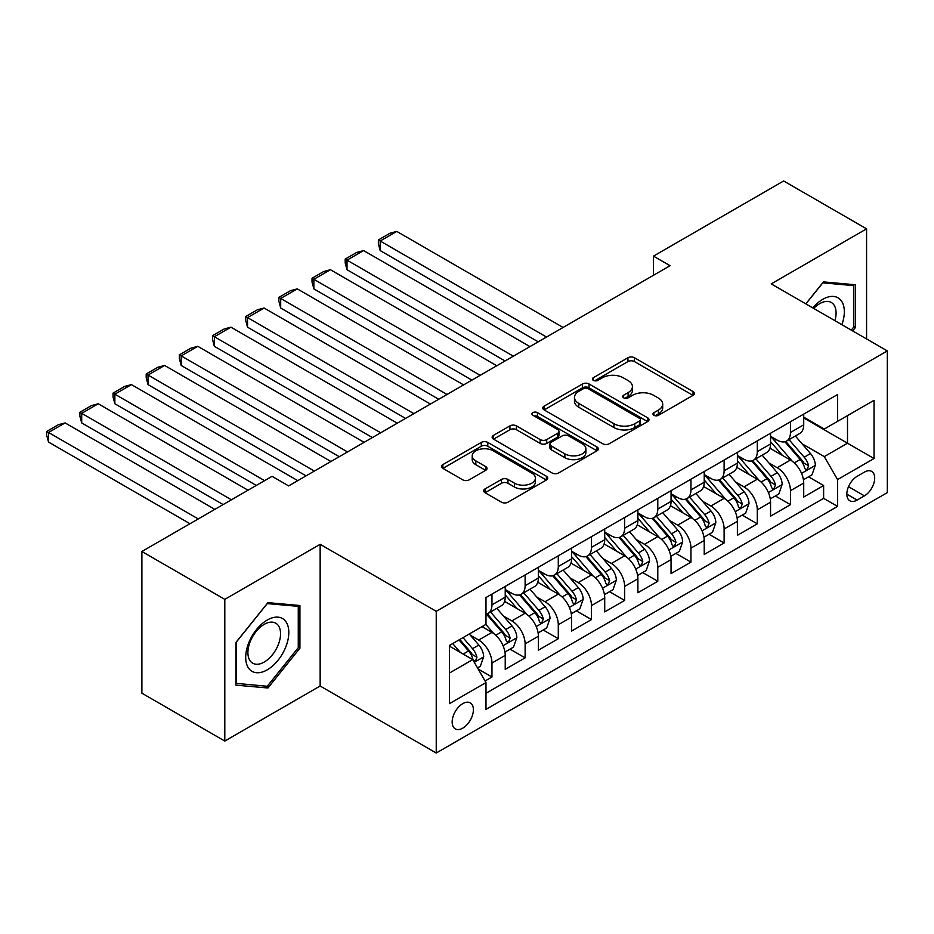 <?xml version="1.0" encoding="UTF-8"?>
<svg xmlns="http://www.w3.org/2000/svg" width="934" height="934" viewBox="0 0 934 934"><rect width="100%" height="100%" fill="white"/><g stroke="black" fill="none" stroke-linecap="round" stroke-linejoin="round"><path stroke-width="1.4" d="M653.905 415.303A3.222 1.856 0 0 0 658.458 415.303L693.051 395.339A4.6 2.662 0 0 0 694.394 393.459A4.6 2.662 0 0 0 693.051 391.579L634.455 357.745A4.6 2.662 0 0 0 627.94 357.745L593.347 377.71A3.222 1.856 0 0 0 592.401 379.029A3.222 1.856 0 0 0 593.347 380.348A3.222 1.856 0 0 0 597.912 380.348L602.383 377.768A14.734 8.511 0 0 1 623.223 377.768L628.103 380.582A14.734 8.511 0 0 1 632.423 386.594A14.734 8.511 0 0 1 628.103 392.607L623.632 395.199A3.222 1.856 0 0 0 622.686 396.506A3.222 1.856 0 0 0 623.632 397.826A3.222 1.856 0 0 0 628.185 397.826L632.657 395.245A14.734 8.511 0 0 1 653.496 395.245L658.377 398.059A14.734 8.511 0 0 1 662.696 404.072A14.734 8.511 0 0 1 658.377 410.096L653.905 412.676A3.222 1.856 0 0 0 652.959 413.995A3.222 1.856 0 0 0 653.905 415.303L653.905 412.676M462.774 728.135A15.014 8.663 120 0 0 472.581 714.907A15.014 8.663 120 0 0 470.281 702.882A15.014 8.663 120 0 0 462.774 703.629A15.014 8.663 120 0 0 452.967 716.857A15.014 8.663 120 0 0 455.267 728.882A15.014 8.663 120 0 0 462.774 728.135M485.026 488.937A4.6 2.662 0 0 0 483.672 490.817A4.6 2.662 0 0 0 485.026 492.697L501.465 502.188A4.6 2.662 0 0 0 507.979 502.188L546.39 480.006A4.6 2.662 0 0 0 547.733 478.126A4.6 2.662 0 0 0 546.39 476.247L487.793 442.424A4.6 2.662 0 0 0 481.279 442.424L442.868 464.595A4.6 2.662 0 0 0 441.513 466.475A4.6 2.662 0 0 0 442.868 468.354L462.727 479.819A4.6 2.662 0 0 0 469.23 479.819L485.68 470.327A4.6 2.662 0 0 0 487.023 468.448A4.6 2.662 0 0 0 485.68 466.568L475.826 460.882A12.317 7.11 0 0 1 472.219 455.862A12.317 7.11 0 0 1 479.819 449.289A12.317 7.11 0 0 1 493.245 450.83L531.82 473.106A12.317 7.11 0 0 1 535.427 478.126A12.317 7.11 0 0 1 527.827 484.699A12.317 7.11 0 0 1 514.4 483.158L507.979 479.446A4.6 2.662 0 0 0 501.465 479.446L485.026 488.937L485.026 492.697M320.152 544.312L224.802 599.359L141.886 551.492L141.886 693.191L224.802 741.059L320.152 686.011L436.236 753.026L436.236 611.326L320.152 544.312L320.152 686.011M866.577 338.949L866.577 228.842L771.215 283.889L887.3 350.915L436.236 611.326M866.577 228.842L783.661 180.974L653.473 256.126L653.473 275.273M141.886 551.492L272.063 476.328L288.653 485.913L670.063 265.7L653.473 256.126M602.71 443.732A4.6 2.662 0 0 0 609.225 443.732L647.636 421.561A4.6 2.662 0 0 0 648.99 419.681A4.6 2.662 0 0 0 647.636 417.802L589.039 383.967A4.6 2.662 0 0 0 582.524 383.967L544.113 406.138A4.6 2.662 0 0 0 542.759 408.018A4.6 2.662 0 0 0 544.113 409.898L602.71 443.732M534.166 416.004A3.222 1.856 0 0 1 537.435 416.459L537.435 412.63L597.013 447.024A4.6 2.662 0 0 1 598.355 448.904A4.6 2.662 0 0 1 597.013 450.783L558.602 472.966A4.6 2.662 0 0 1 552.087 472.966L493.491 439.132L493.491 435.372A4.6 2.662 0 0 0 492.136 437.252A4.6 2.662 0 0 0 493.491 439.132M493.491 435.372L509.929 425.881A4.6 2.662 0 0 1 516.444 425.881L540.202 439.599A4.6 2.662 0 0 0 546.717 439.599L557.621 433.306A4.6 2.662 0 0 0 558.964 431.426A4.6 2.662 0 0 0 557.621 429.547L532.882 415.256A3.222 1.856 0 0 1 531.936 413.949A3.222 1.856 0 0 1 533.921 412.221A3.222 1.856 0 0 1 537.435 412.63M485.073 680.979L491.961 677.01L478.196 669.059M470.362 635.248L478.687 640.059A18.762 10.834 60 0 1 491.961 663.035L505.224 655.376L505.224 669.351L525.118 657.863L510.034 649.153M503.531 616.101L511.855 620.9A18.762 10.834 60 0 1 525.118 643.888L538.393 636.229L538.393 650.204L558.287 638.716L543.203 630.006M536.7 596.954L545.024 601.753A18.762 10.834 60 0 1 558.287 624.741L571.561 617.07L571.561 631.057L591.456 619.569L576.371 610.848M569.868 577.796L578.193 582.606A18.762 10.834 60 0 1 591.456 605.582L604.718 597.923L604.718 611.91L624.624 600.422L609.528 591.701M603.025 558.649L611.361 563.459A18.762 10.834 60 0 1 624.624 586.435L637.887 578.776L637.887 592.763L657.793 581.263L642.697 572.554M636.194 539.502L644.518 544.312A18.762 10.834 60 0 1 657.793 567.288L671.056 559.629L671.056 573.604L690.95 562.116L675.866 553.407M669.363 520.355L677.687 525.165A18.762 10.834 60 0 1 690.95 548.141L704.224 540.482L704.224 554.457L724.119 542.969L709.034 534.26M702.531 501.208L710.856 506.018A18.762 10.834 60 0 1 724.119 528.994L737.393 521.335L737.393 535.31L757.287 523.822L742.203 515.113M735.7 482.061L744.024 486.871A18.762 10.834 60 0 1 757.287 509.847L770.55 502.188L770.55 516.163L790.456 504.675L790.456 490.7A18.762 10.834 -120 0 0 777.193 467.724L768.857 462.914M775.36 495.966L790.456 504.675M505.224 655.376A18.762 10.834 -120 0 0 491.961 632.4L482.002 626.644M538.393 636.229A18.762 10.834 -120 0 0 525.118 613.241L504.617 601.403M571.561 617.07A18.762 10.834 -120 0 0 558.287 594.094L537.774 582.256M604.718 597.923A18.762 10.834 -120 0 0 591.456 574.947L570.943 563.109M637.887 578.776A18.762 10.834 -120 0 0 624.624 555.8L604.111 543.962M671.056 559.629A18.762 10.834 -120 0 0 657.793 536.653L637.28 524.815M704.224 540.482A18.762 10.834 -120 0 0 690.95 517.506L670.449 505.668M737.393 521.335A18.762 10.834 -120 0 0 724.119 498.359L703.606 486.509M770.55 502.188A18.762 10.834 -120 0 0 757.287 479.212L736.774 467.362M864.417 472.125L857.12 476.34A14.535 8.394 120 0 0 847.617 489.147A14.535 8.394 120 0 0 849.847 500.799A14.535 8.394 120 0 0 857.12 500.075L864.417 495.872A14.535 8.394 120 0 0 873.909 483.053A14.535 8.394 120 0 0 871.691 471.401A14.535 8.394 120 0 0 864.417 472.125M436.236 753.026L887.3 492.615L887.3 350.915M449.499 672.994L472.721 659.591L485.984 682.567L485.984 709.373L837.553 506.403L837.553 479.586L824.278 456.609L802.026 443.767M485.984 682.567L449.499 703.629L449.499 645.417L485.984 624.356L485.984 597.538L837.553 394.568L837.553 421.374L874.037 400.312L874.037 458.524L837.553 479.586M505.224 589.506L511.855 593.335A18.762 10.834 60 0 0 521.242 594.257L534.505 586.599A18.762 10.834 -120 0 0 538.393 578.018L538.393 567.288M538.393 570.359L545.024 574.188A18.762 10.834 60 0 0 554.399 575.111L567.674 567.452A18.762 10.834 -120 0 0 571.561 558.859L571.561 548.141M571.561 551.2L578.193 555.029A18.762 10.834 60 0 0 587.568 555.963L600.842 548.305A18.762 10.834 -120 0 0 604.718 539.712L604.718 528.994M604.718 532.053L611.361 535.882A18.762 10.834 60 0 0 620.736 536.817L633.999 529.158A18.762 10.834 -120 0 0 637.887 520.565L637.887 509.847M637.887 512.906L644.518 516.736A18.762 10.834 60 0 0 653.905 517.669L667.168 510.011A18.762 10.834 -120 0 0 671.056 501.418L671.056 490.7M671.056 493.759L677.687 497.588A18.762 10.834 60 0 0 687.074 498.522L700.337 490.864A18.762 10.834 -120 0 0 704.224 482.271L704.224 471.542M704.224 474.612L710.856 478.442A18.762 10.834 60 0 0 720.231 479.376L733.505 471.705A18.762 10.834 -120 0 0 737.393 463.124L737.393 452.395M737.393 455.465L744.024 459.294A18.762 10.834 60 0 0 753.399 460.217L766.674 452.558A18.762 10.834 -120 0 0 770.55 443.977L770.55 433.248M485.984 693.285L823.625 498.359L823.625 485.528L803.719 497.016L803.719 483.041A18.762 10.834 -120 0 0 790.456 460.053L769.943 448.215M770.55 436.318L777.193 440.147A18.762 10.834 -120 0 0 786.568 441.07A18.762 10.834 -120 0 0 790.456 432.489L790.456 421.759M786.568 441.07L799.831 433.411A18.762 10.834 -120 0 0 803.719 424.83L803.719 414.101M491.961 594.094L491.961 604.823A18.762 10.834 60 0 1 488.073 613.404A18.762 10.834 60 0 1 485.984 614.163M488.073 613.404L501.336 605.746A18.762 10.834 -120 0 0 505.224 597.165L505.224 586.435M525.118 574.947L525.118 585.676A18.762 10.834 60 0 1 521.242 594.257M558.287 555.8L558.287 566.518A18.762 10.834 60 0 1 554.399 575.111M591.456 536.653L591.456 547.371A18.762 10.834 60 0 1 587.568 555.963M624.624 517.506L624.624 528.224A18.762 10.834 60 0 1 620.736 536.817M657.793 498.359L657.793 509.077A18.762 10.834 60 0 1 653.905 517.669M690.95 479.212L690.95 489.93A18.762 10.834 60 0 1 687.074 498.522M724.119 460.053L724.119 470.783A18.762 10.834 60 0 1 720.231 479.376M757.287 440.906L757.287 451.636A18.762 10.834 60 0 1 753.399 460.217M757.287 509.847L757.287 523.822M724.119 528.994L724.119 542.969M690.95 548.141L690.95 562.116M657.793 567.288L657.793 581.263M624.624 586.435L624.624 600.422M591.456 605.582L591.456 619.569M558.287 624.741L558.287 638.716M525.118 643.888L525.118 657.863M491.961 663.035L491.961 677.01M472.721 659.591L449.499 646.176M824.278 456.609L847.5 443.206L847.5 415.63L874.037 400.312M803.719 417.93L874.037 458.524M803.719 417.171L824.278 429.033L837.553 421.374M224.802 599.359L224.802 741.059M808.529 476.819L823.625 485.528M823.625 498.359L837.553 506.403M852.672 330.916L855.462 327.437L855.462 284.765L823.449 281.905L805.809 303.865M235.917 685.136L267.918 687.996L299.919 648.173L299.919 605.501L267.918 602.64L235.917 642.464L235.917 685.136M853.804 326.48L855.462 327.437M298.261 647.215L299.919 648.173M264.532 686.046L267.918 687.996M655.189 415.758L658.377 413.925A14.734 8.511 0 0 0 662.696 407.901L662.696 404.072M632.423 386.594L632.423 390.424A14.734 8.511 0 0 1 628.103 396.436L624.916 398.281M692.993 395.374L634.455 361.575A4.6 2.662 0 0 0 627.94 361.575L594.643 380.803M647.577 421.596L589.039 387.797A4.6 2.662 0 0 0 582.524 387.797L544.172 409.933M639.498 420.989A3.222 1.856 0 0 0 640.444 419.681A3.222 1.856 0 0 0 639.498 418.362L588.058 388.661A3.222 1.856 0 0 0 583.505 388.661L578.776 391.393A14.734 8.511 0 0 0 574.468 397.405A14.734 8.511 0 0 0 578.776 403.418L613.942 423.721A14.734 8.511 0 0 0 634.781 423.721L639.498 420.989L639.498 424.818A3.222 1.856 0 0 0 640.444 423.511L640.444 419.681M574.468 397.405L574.468 401.235A14.734 8.511 0 0 0 578.776 407.247L578.776 403.418M639.498 424.818L634.781 427.55A14.734 8.511 0 0 1 613.942 427.55L578.776 407.247M493.549 439.167L509.929 429.71L509.929 425.881M558.964 431.426L558.964 435.256A4.6 2.662 0 0 1 557.621 437.135L546.717 443.428A4.6 2.662 0 0 1 540.202 443.428L516.444 429.71A4.6 2.662 0 0 0 509.929 429.71M537.435 416.459L596.954 450.818M564.86 453.842A12.317 7.11 0 0 0 578.286 455.383A12.317 7.11 0 0 0 585.887 448.81A12.317 7.11 0 0 0 582.279 443.778L568.689 435.933A4.6 2.662 0 0 0 562.175 435.933L551.27 442.226A4.6 2.662 0 0 0 549.928 444.105A4.6 2.662 0 0 0 551.27 445.985L564.86 453.842L564.86 457.672A12.317 7.11 0 0 0 578.286 459.213A12.317 7.11 0 0 0 585.887 452.64L585.887 448.81M549.928 444.105L549.928 447.935A4.6 2.662 0 0 0 551.27 449.814L551.27 445.985M564.86 457.672L551.27 449.814M535.427 478.126L535.427 481.956A12.317 7.11 0 0 1 527.827 488.529A12.317 7.11 0 0 1 514.4 486.988L507.979 483.275A4.6 2.662 0 0 0 501.465 483.275L485.085 492.732M472.219 455.862L472.219 459.691A12.317 7.11 0 0 0 475.826 464.712L475.826 460.882M485.61 470.362L475.826 464.712M546.332 480.041L487.793 446.254A4.6 2.662 0 0 0 481.279 446.254L442.926 468.389M803.438 479.749L812.008 474.799L815.324 465.225A12.434 7.18 -120 0 0 810.49 453.562L795.336 436.015M546.518 337.034L380.185 241.007L396.775 231.422L563.097 327.46M792.301 461.268L774.321 440.463A35.877 20.711 -120 0 0 770.55 436.517M380.185 250.581L378.363 243.774L378.363 239.945L380.185 241.007L380.185 250.581L538.217 341.821M782.447 455.43L772.395 443.79A29.783 17.197 -120 0 0 770.55 441.794M784.875 441.747L800.204 459.493A12.434 7.18 60 0 1 804.641 468.051L805.54 469.533L807.221 469.288L808.622 465.762A12.434 7.18 -120 0 0 804.186 457.193L789.032 439.645M785.774 441.455L802.248 460.52A6.328 3.654 60 0 1 803.847 463.007L808.622 465.762M378.363 239.945L389.968 233.243L396.775 231.422M841.896 324.693A30.483 17.606 120 0 0 822.796 299.312A30.483 17.606 120 0 0 812.802 307.905M834.926 320.677A23.081 13.321 120 0 0 831.307 302.464A23.081 13.321 120 0 0 819.772 303.608A23.081 13.321 120 0 0 813.724 308.43M805.879 303.9L822.796 282.85L853.804 285.629L853.804 326.97L851.271 330.111M851.75 284.438L853.804 285.629M285.921 646.608A30.483 17.606 120 0 0 278.04 617.152A30.483 17.606 120 0 0 248.584 643.269A30.483 17.606 120 0 0 256.476 672.714A30.483 17.606 120 0 0 285.921 646.608M278.367 644.448A23.081 13.321 120 0 0 275.775 623.2A23.081 13.321 120 0 0 250.102 641.927A23.081 13.321 120 0 0 252.694 663.187A23.081 13.321 120 0 0 278.367 644.448M236.244 683.513L236.244 642.172L267.252 603.586L298.261 606.364L298.261 647.706L267.252 686.28L235.917 683.326M296.206 605.174L298.261 606.364M770.281 498.896L778.851 493.958L782.167 484.372A12.434 7.18 -120 0 0 777.321 472.709L762.167 455.162M513.35 356.181L347.016 260.154L363.606 250.581L529.928 346.607M759.132 480.415L741.164 459.61A35.877 20.711 -120 0 0 737.393 455.664M347.016 269.728L345.195 262.921L345.195 259.092L347.016 260.154L347.016 269.728L505.06 360.968M749.278 474.577L739.226 462.949A29.783 17.197 -120 0 0 737.393 460.941M751.707 460.894L767.036 478.64A12.434 7.18 60 0 1 771.472 487.209L772.371 488.68L774.053 488.447L775.454 484.909A12.434 7.18 -120 0 0 771.017 476.34L755.863 458.804M752.617 460.602L769.079 479.679A6.328 3.654 60 0 1 770.678 482.154L775.454 484.909M345.195 259.092L356.8 252.39L363.606 250.581M737.113 518.043L745.682 513.105L748.998 503.519A12.434 7.18 -120 0 0 744.153 491.856L728.999 474.309M480.181 375.328L313.859 279.301L330.438 269.728L496.771 365.754M725.963 499.573L707.995 478.757A35.877 20.711 -120 0 0 704.224 474.822M313.859 288.875L312.026 282.08L312.026 278.25L313.859 279.301L313.859 288.875L471.892 380.115M716.109 493.724L706.057 482.096A29.783 17.197 -120 0 0 704.224 480.088M718.55 480.041L733.879 497.787A12.434 7.18 60 0 1 738.304 506.356L739.214 507.827L740.884 507.594L742.285 504.056A12.434 7.18 -120 0 0 737.848 495.487L722.694 477.951M719.449 479.749L735.922 498.826A6.328 3.654 60 0 1 737.51 501.301L742.285 504.056M312.026 278.25L323.643 271.549L330.438 269.728M703.944 537.202L712.514 532.252L715.829 522.678A12.434 7.18 -120 0 0 710.984 511.003L695.83 493.456M447.012 394.475L280.69 298.448L297.269 288.875L463.603 384.901M692.794 518.72L674.827 497.915A35.877 20.711 -120 0 0 671.056 493.969M280.69 308.022L278.869 301.227L278.869 297.397L280.69 298.448L280.69 308.022L438.723 399.262M682.941 512.883L672.889 501.243A29.783 17.197 -120 0 0 671.056 499.235M685.381 499.188L700.71 516.934A12.434 7.18 60 0 1 705.135 525.503L706.046 526.974L707.727 526.741L709.116 523.203A12.434 7.18 -120 0 0 704.691 514.646L689.537 497.098M686.28 498.908L702.753 517.973A6.328 3.654 60 0 1 704.341 520.448L709.116 523.203M278.869 297.397L290.474 290.696L297.269 288.875M670.775 556.349L679.345 551.399L682.661 541.825A12.434 7.18 -120 0 0 677.827 530.15L662.673 512.603M413.855 413.622L247.522 317.595L264.1 308.022L430.434 404.048M659.638 537.867L641.658 517.062A35.877 20.711 -120 0 0 637.887 513.116M247.522 327.169L245.7 320.374L245.7 316.544L247.522 317.595L247.522 327.169L405.554 418.409M649.772 532.03L639.72 520.39A29.783 17.197 -120 0 0 637.887 518.382M652.212 518.347L667.541 536.093A12.434 7.18 60 0 1 671.978 544.65L672.877 546.121L674.558 545.888L675.947 542.35A12.434 7.18 -120 0 0 671.523 533.793L656.369 516.245M653.111 518.055L669.585 537.12A6.328 3.654 60 0 1 671.184 539.595L675.947 542.35M245.7 316.544L257.305 309.843L264.1 308.022M637.607 575.496L646.176 570.546L649.492 560.972A12.434 7.18 -120 0 0 644.658 549.297L629.504 531.75M380.687 432.769L214.353 336.742L230.943 327.169L397.265 423.195M626.469 557.014L608.489 536.209A35.877 20.711 -120 0 0 604.718 532.263M214.353 346.316L212.532 339.521L212.532 335.691L214.353 336.742L214.353 346.316L372.397 437.556M616.615 551.177L606.563 539.537A29.783 17.197 -120 0 0 604.718 537.54M619.044 537.494L634.373 555.24A12.434 7.18 60 0 1 638.809 563.797L639.708 565.268L641.389 565.035L642.79 561.497A12.434 7.18 -120 0 0 638.354 552.94L623.2 535.392M619.954 537.202L636.416 556.267A6.328 3.654 60 0 1 638.015 558.742L642.79 561.497M212.532 335.691L224.137 328.99L230.943 327.169M604.45 594.643L613.019 589.693L616.335 580.119A12.434 7.18 -120 0 0 611.49 568.444L596.336 550.908M347.518 451.916L181.184 355.889L197.775 346.316L364.097 442.342M593.3 576.161L575.332 555.356A35.877 20.711 -120 0 0 571.561 551.41M181.184 365.463L179.363 358.668L179.363 354.838L181.184 355.889L181.184 365.463L339.229 456.703M583.446 570.324L573.394 558.684A29.783 17.197 -120 0 0 571.561 556.687M585.875 556.641L601.204 574.387A12.434 7.18 60 0 1 605.641 582.944L606.54 584.415L608.221 584.182L609.622 580.644A12.434 7.18 -120 0 0 605.185 572.087L590.031 554.539M586.786 556.349L603.247 575.414A6.328 3.654 60 0 1 604.847 577.889L609.622 580.644M179.363 354.838L190.968 348.137L197.775 346.316M571.281 613.79L579.851 608.84L583.166 599.266A12.434 7.18 -120 0 0 578.321 587.591L563.167 570.055M314.349 471.075L148.027 375.036L164.606 365.463L330.94 461.489M560.131 595.308L542.164 574.503A35.877 20.711 -120 0 0 538.393 570.557M148.027 384.61L146.194 377.815L146.194 373.985L148.027 375.036L148.027 384.61L306.06 475.861M550.278 589.471L540.226 577.831A29.783 17.197 -120 0 0 538.393 575.834M552.718 575.788L568.047 593.534A12.434 7.18 60 0 1 572.472 602.091L573.383 603.574L575.052 603.329L576.453 599.791A12.434 7.18 -120 0 0 572.017 591.234L556.862 573.686M553.617 575.496L570.09 594.561A6.328 3.654 60 0 1 571.678 597.036L576.453 599.791M146.194 373.985L157.811 367.284L164.606 365.463M538.112 632.937L546.682 627.987L549.998 618.413A12.434 7.18 -120 0 0 545.152 606.75L529.998 589.202M264.602 480.648L114.859 394.183L131.437 384.61L297.771 480.648M526.963 614.455L508.995 593.65A35.877 20.711 -120 0 0 505.224 589.704M114.859 403.768L113.037 396.962L113.037 393.132L114.859 394.183L114.859 403.768L256.313 485.435M517.109 608.618L507.057 596.978A29.783 17.197 -120 0 0 505.224 594.981M519.549 594.935L534.878 612.681A12.434 7.18 60 0 1 539.303 621.238L540.214 622.721L541.895 622.476L543.284 618.95A12.434 7.18 -120 0 0 538.86 610.381L523.705 592.833M520.448 594.643L536.922 613.708A6.328 3.654 60 0 1 538.509 616.195L543.284 618.95M113.037 393.132L124.642 386.431L131.437 384.61M504.944 652.084L513.513 647.134L516.829 637.56A12.434 7.18 -120 0 0 511.995 625.897L496.841 608.349M231.434 499.795L81.69 413.342L98.268 403.768L248.024 490.222M493.806 633.602L485.867 624.426M81.69 422.915L79.869 416.109L79.869 412.279L81.69 413.342L81.69 422.915L223.144 504.582M483.94 627.765L482.656 626.27M486.381 614.082L501.71 631.828A12.434 7.18 60 0 1 506.146 640.397L507.045 641.868L508.726 641.623L510.116 638.097A12.434 7.18 -120 0 0 505.691 629.528L490.537 611.992M487.279 613.79L503.753 632.867A6.328 3.654 60 0 1 505.352 635.342L510.116 638.097M79.869 412.279L91.474 405.578L98.268 403.768M477.531 667.915L480.345 666.292L483.66 656.707A12.434 7.18 -120 0 0 478.827 645.044L469.288 633.999M198.265 518.942L48.521 432.489L65.111 422.915L214.855 509.369M460.38 652.457L452.698 643.573M48.521 442.062L46.7 435.267L46.7 431.438L48.521 432.489L48.521 442.062L189.976 523.729M450.783 646.912L449.499 645.441M459.003 639.93L468.541 650.975A12.434 7.18 60 0 1 472.978 659.544L473.877 661.015L475.558 660.782L476.959 657.244A12.434 7.18 -120 0 0 472.522 648.675L462.984 637.63M459.773 639.486L470.584 652.014A6.328 3.654 60 0 1 472.184 654.489L476.959 657.244M46.7 431.438L58.305 424.725L65.111 422.915M478.687 640.059L491.961 632.4M511.855 620.9L525.118 613.241M545.024 601.753L558.287 594.094M578.193 582.606L591.456 574.947M611.361 563.459L624.624 555.8M644.518 544.312L657.793 536.653M677.687 525.165L690.95 517.506M710.856 506.018L724.119 498.359M744.024 486.871L757.287 479.212M777.193 467.724L790.456 460.053M790.456 432.489L803.719 424.83M491.961 604.823L505.224 597.165M525.118 585.676L538.393 578.018M558.287 566.518L571.561 558.859M591.456 547.371L604.718 539.712M624.624 528.224L637.887 520.565M657.793 509.077L671.056 501.418M690.95 489.93L704.224 482.271M724.119 470.783L737.393 463.124M757.287 451.636L770.55 443.977M790.456 490.7L803.719 483.041M848.516 486.684L864.417 495.872M846.834 494.144L857.12 500.075M658.377 413.925L658.377 410.096M623.632 397.826L623.632 395.199M628.103 396.436L628.103 392.607M593.347 380.348L593.347 377.71M627.94 361.575L627.94 357.745M634.455 361.575L634.455 357.745M693.051 395.339L693.051 391.579M544.113 409.898L544.113 406.138M582.524 387.797L582.524 383.967M589.039 387.797L589.039 383.967M647.636 421.561L647.636 417.802M613.942 427.55L613.942 423.721M634.781 427.55L634.781 423.721M516.444 429.71L516.444 425.881M540.202 443.428L540.202 439.599M546.717 443.428L546.717 439.599M557.621 437.135L557.621 433.306M597.013 450.783L597.013 447.024M501.465 483.275L501.465 479.446M507.979 483.275L507.979 479.446M514.4 486.988L514.4 483.158M485.68 470.327L485.68 466.568M442.868 468.354L442.868 464.595M481.279 446.254L481.279 442.424M487.793 446.254L487.793 442.424M546.39 480.006L546.39 476.247M801.547 473.375L815.242 465.471M774.321 440.463L776.037 439.482M804.186 457.193L810.49 453.562M794.274 462.914L800.204 459.493M768.378 492.522L782.085 484.618M741.164 459.61L742.869 458.629M771.017 476.34L777.321 472.709M761.117 482.061L767.036 478.64M735.21 511.68L748.916 503.765M707.995 478.757L709.7 477.776M737.848 495.487L744.153 491.856M727.948 501.208L733.879 497.787M702.053 530.827L715.748 522.912M674.827 497.915L676.531 496.923M704.691 514.646L710.984 511.003M694.779 520.366L700.71 516.934M668.884 549.974L682.579 542.059M641.658 517.062L643.374 516.07M671.523 533.793L677.827 530.15M661.611 539.513L667.541 536.093M635.715 569.121L649.41 561.206M608.489 536.209L610.206 535.217M638.354 552.94L644.658 549.297M628.442 558.66L634.373 555.24M602.547 588.268L616.253 580.364M575.332 555.356L577.037 554.364M605.185 572.087L611.49 568.444M595.285 577.807L601.204 574.387M569.378 607.415L583.085 599.511M542.164 574.503L543.868 573.523M572.017 591.234L578.321 587.591M562.116 596.954L568.047 593.534M536.221 626.562L549.916 618.658M508.995 593.65L510.7 592.67M538.86 610.381L545.152 606.75M528.948 616.101L534.878 612.681M503.052 645.709L516.747 637.805M505.691 629.528L511.995 625.897M495.779 635.248L501.71 631.828M474.297 662.311L483.578 656.952M472.522 648.675L478.827 645.044M463.182 654.08L468.541 650.975"/></g></svg>
